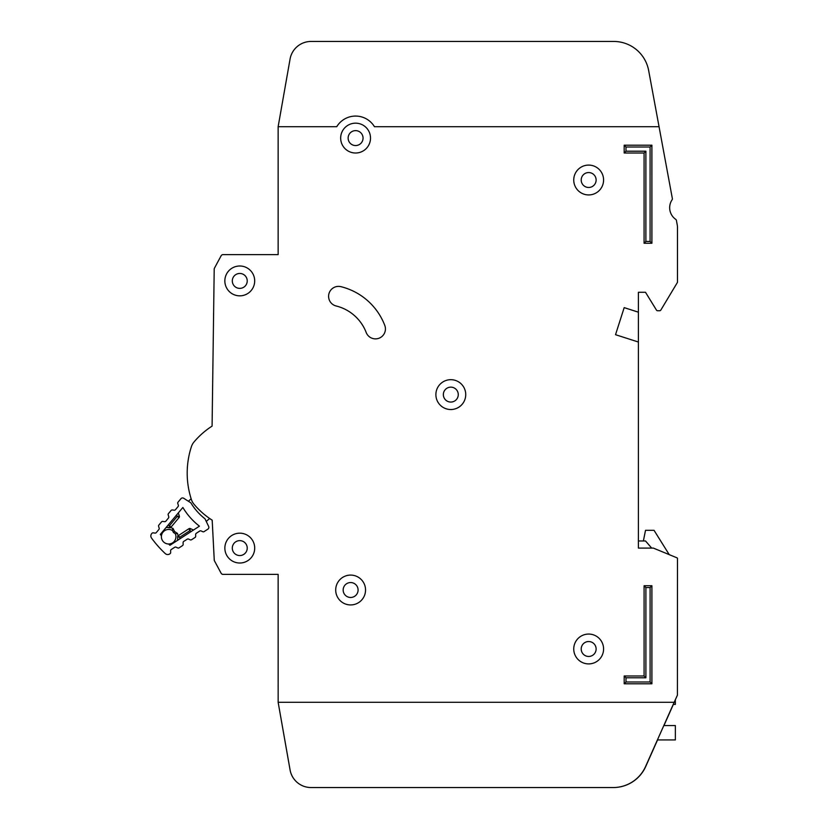 <?xml version="1.0" encoding="UTF-8"?>
<svg xmlns="http://www.w3.org/2000/svg" width="829" height="829" viewBox="0 0 829 829"><rect width="100%" height="100%" fill="white"/><g stroke="black" fill="none" stroke-linecap="round" stroke-linejoin="round"><path stroke-width="1.24" d="M183.717 498.27A2.135 2.135 0 0 0 180.929 498.706L178.038 502.156A1.42 1.42 0 0 0 177.779 503.514L178.328 505.203A1.42 1.42 0 0 1 178.069 506.55L175.437 509.7A1.42 1.42 0 0 1 174.142 510.198L172.391 509.959A1.42 1.42 0 0 0 171.106 510.446L168.453 513.607A1.42 1.42 0 0 0 168.194 514.944L168.733 516.664A1.42 1.42 0 0 1 168.474 518.001L165.852 521.172A1.42 1.42 0 0 1 164.546 521.669L162.816 521.41A1.42 1.42 0 0 0 161.52 521.897L158.888 525.047A1.42 1.42 0 0 0 158.619 526.394L159.168 528.094A1.42 1.42 0 0 1 158.909 529.441L156.277 532.591A1.42 1.42 0 0 1 154.992 533.088L153.23 532.84A1.42 1.42 0 0 0 151.945 533.337L151.666 533.679A3.554 3.554 0 0 0 151.52 538.052A110.143 110.143 0 0 0 165.272 553.585A3.554 3.554 0 0 0 169.634 553.969L170.007 553.731A1.42 1.42 0 0 0 170.65 552.508L170.619 550.736A1.42 1.42 0 0 1 171.261 549.513L174.712 547.285A1.42 1.42 0 0 1 176.09 547.192L177.696 547.938A1.42 1.42 0 0 0 179.074 547.845L182.515 545.606A1.42 1.42 0 0 0 183.157 544.373L183.105 542.632A1.42 1.42 0 0 1 183.769 541.389L187.23 539.182A1.42 1.42 0 0 1 188.577 539.078L190.224 539.824A1.42 1.42 0 0 0 191.582 539.72L195.043 537.482A1.42 1.42 0 0 0 195.685 536.259L195.654 534.487A1.42 1.42 0 0 1 196.307 533.275L199.748 531.037A1.42 1.42 0 0 1 201.126 530.943L202.732 531.69A1.42 1.42 0 0 0 204.11 531.596L207.892 529.14A2.135 2.135 0 0 0 208.649 526.436L204.991 518.788A57.833 57.833 0 0 1 190.857 502.83L183.717 498.27M168.67 544A7.285 7.285 0 0 0 175.292 533.7L175.292 533.7A7.285 7.285 0 0 1 168.67 544A7.285 7.285 0 0 1 161.437 535.835A100.9 100.9 0 0 1 160.318 534.404L182.867 507.462A67.076 67.076 0 0 0 199.426 526.166L169.955 545.285A100.9 100.9 0 0 1 168.67 544L169.955 545.285M160.318 534.404L161.437 535.835A7.285 7.285 0 0 1 172.463 530.508L173.458 532.477L175.479 533.824L173.458 532.477L172.37 530.301L172.981 528.353L174.556 531.503L177.499 533.451L178.038 535.845A1.42 1.42 0 0 1 178.287 535.648L179.779 537.213L177.644 536.86L177.707 540.259L177.644 536.86A1.42 1.42 0 0 1 178.287 535.648L189.002 528.684A1.42 1.42 0 0 1 190.38 528.591L189.841 530.695L189.002 528.684A1.42 1.42 0 0 1 190.38 528.591L193.468 530.032M209.623 518.477L206.266 521.451M188.37 501.244L191.147 498.778M170.67 527.524A1.42 1.42 0 0 0 170.898 527.296L169.52 525.627L169.613 527.793L166.246 527.317L170.67 527.524L172.909 528.467M177.499 533.451L175.479 533.824M178.308 512.913L179.365 516.146L178.308 512.913M176.691 514.84L177.209 516.436L179.095 517.503A1.42 1.42 0 0 0 179.365 516.146A1.42 1.42 0 0 1 179.095 517.503L170.898 527.296A1.42 1.42 0 0 1 169.613 527.793M167.862 525.389L169.52 525.627L177.209 516.436L179.365 516.146M174.556 531.503L173.458 532.477M638.403 548.083L638.403 342.025L615.522 334.698L624.185 307.632L638.403 312.181L638.403 292.285L645.501 292.285L656.454 310.077A1.42 1.42 0 0 0 657.666 310.751L659.625 310.751A1.42 1.42 0 0 0 660.837 310.067L677.376 282.502A0.715 0.715 0 0 0 677.48 282.14L677.48 227.498A14.207 14.207 0 0 0 677.241 224.918L676.391 220.327A1.42 1.42 0 0 0 675.801 219.416A14.207 14.207 0 0 1 672.153 199.696A1.42 1.42 0 0 0 672.371 198.628L659.055 126.713L374.459 126.723A22.031 22.031 0 0 0 336.729 126.723L278.14 126.723L278.14 254.627L223.011 254.627A2.135 2.135 0 0 0 221.136 255.746L214.462 268.14A2.135 2.135 0 0 0 214.203 269.124L212.089 426.116A80.299 80.299 0 0 0 194.027 441.961A14.207 14.207 0 0 0 191.385 446.717A85.273 85.273 0 0 0 191.385 499.524A14.207 14.207 0 0 0 194.038 504.291A80.299 80.299 0 0 0 212.183 520.187L214.255 560.031A2.135 2.135 0 0 0 214.504 560.932L221.136 573.254A2.135 2.135 0 0 0 223.011 574.383L278.14 574.383L278.15 702.277L674.184 702.277L677.407 695.179L677.48 558.508A0.715 0.715 0 0 0 677.044 557.855L653.459 548.135A0.715 0.715 0 0 0 653.179 548.083L638.403 548.083L638.403 540.974L645.511 540.974L651.687 548.083M673.231 704.412L675.355 704.412L675.355 699.707M657.418 739.934L675.355 739.934L675.355 725.562L663.822 725.562M643.377 540.974L645.511 530.322L654.04 530.322L669.231 554.632L677.044 557.855M335.704 590.01A14.922 14.922 0 0 0 350.626 604.932A14.922 14.922 0 0 0 365.548 590.01A14.922 14.922 0 0 0 350.626 575.088A14.922 14.922 0 0 0 335.704 590.01M573.741 648.983A14.922 14.922 0 0 0 588.663 663.905A14.922 14.922 0 0 0 603.585 648.983A14.922 14.922 0 0 0 588.663 634.061A14.922 14.922 0 0 0 573.741 648.983M435.888 394.604A14.922 14.922 0 0 0 450.81 409.526A14.922 14.922 0 0 0 465.732 394.604A14.922 14.922 0 0 0 450.81 379.682A14.922 14.922 0 0 0 435.888 394.604M224.846 280.917A14.922 14.922 0 0 0 239.768 295.839A14.922 14.922 0 0 0 254.69 280.917A14.922 14.922 0 0 0 239.768 265.995A14.922 14.922 0 0 0 224.846 280.917M224.856 548.093A14.922 14.922 0 0 0 239.778 563.015A14.922 14.922 0 0 0 254.7 548.093A14.922 14.922 0 0 0 239.778 533.171A14.922 14.922 0 0 0 224.856 548.093M573.741 180.007A14.922 14.922 0 0 0 588.663 194.929A14.922 14.922 0 0 0 603.585 180.007A14.922 14.922 0 0 0 588.663 165.085A14.922 14.922 0 0 0 573.741 180.007M340.667 138.091A14.922 14.922 0 0 0 355.589 153.013A14.922 14.922 0 0 0 370.511 138.091A14.922 14.922 0 0 0 355.589 123.169A14.922 14.922 0 0 0 340.667 138.091M385.433 328.926A9.948 9.948 0 0 0 384.77 325.362A63.242 63.242 0 0 0 340.926 286.668A9.948 9.948 0 0 0 328.885 293.943A9.948 9.948 0 0 0 336.149 305.984A43.346 43.346 0 0 1 366.2 332.502A9.948 9.948 0 0 0 385.433 328.926M358.087 590.01A7.461 7.461 0 0 1 350.626 597.471A7.461 7.461 0 0 1 343.165 590.01A7.461 7.461 0 0 1 350.626 582.549A7.461 7.461 0 0 1 358.087 590.01M363.05 138.091A7.461 7.461 0 0 1 355.589 145.552A7.461 7.461 0 0 1 348.128 138.091A7.461 7.461 0 0 1 355.589 130.63A7.461 7.461 0 0 1 363.05 138.091M596.124 180.017A7.461 7.461 0 0 1 588.663 187.478A7.461 7.461 0 0 1 581.202 180.017A7.461 7.461 0 0 1 588.663 172.556A7.461 7.461 0 0 1 596.124 180.017M247.229 548.093A7.461 7.461 0 0 1 239.768 555.554A7.461 7.461 0 0 1 232.307 548.093A7.461 7.461 0 0 1 239.768 540.632A7.461 7.461 0 0 1 247.229 548.093M247.229 280.917A7.461 7.461 0 0 1 239.768 288.378A7.461 7.461 0 0 1 232.307 280.917A7.461 7.461 0 0 1 239.768 273.456A7.461 7.461 0 0 1 247.229 280.917M458.271 394.604A7.461 7.461 0 0 1 450.81 402.065A7.461 7.461 0 0 1 443.349 394.604A7.461 7.461 0 0 1 450.81 387.143A7.461 7.461 0 0 1 458.271 394.604M596.124 648.993A7.461 7.461 0 0 1 588.663 656.454A7.461 7.461 0 0 1 581.202 648.993A7.461 7.461 0 0 1 588.663 641.532A7.461 7.461 0 0 1 596.124 648.993M655.77 108.951L648.651 70.506A35.533 35.533 0 0 0 613.709 41.45L311.062 41.45A21.316 21.316 0 0 0 290.067 59.066L278.14 126.723M191.385 446.717A14.207 14.207 0 0 1 194.027 441.961M659.055 126.713L648.651 70.506M657.552 739.934L645.739 766.473A35.533 35.533 0 0 1 613.284 787.55L311.062 787.55A21.316 21.316 0 0 1 290.067 769.934L278.14 702.277L290.077 769.934A21.316 21.316 0 0 0 311.072 787.55L613.149 787.55A35.533 35.533 0 0 0 645.604 766.473L674.184 702.277M663.956 725.562L673.366 704.412M615.522 334.698L624.185 307.632L638.403 312.181L638.403 342.025M644.092 585.74L651.905 585.74L651.905 683.801L624.196 683.801L624.196 675.987L644.092 675.987L644.092 585.74L645.895 587.554L645.895 677.79L625.999 677.79L625.999 681.998L650.102 681.998L650.102 587.554L645.895 587.554M651.905 243.249L644.081 243.249L644.081 153.013L624.185 153.013L624.185 145.189L651.895 145.189L651.905 243.249L650.091 241.446L650.091 147.002L625.988 147.002L625.988 151.199L645.884 151.199L645.884 241.446L650.091 241.446M650.091 147.002L651.895 145.189M625.988 147.002L624.185 145.189M644.081 243.249L645.884 241.446M625.988 151.199L624.185 153.013M644.081 153.013L645.884 151.199M624.196 675.987L625.999 677.79M625.999 681.998L624.196 683.801M650.102 681.998L651.905 683.801M644.092 675.987L645.895 677.79M650.102 587.554L651.905 585.74M161.437 535.835A7.285 7.285 0 0 1 172.463 530.508M167.095 527.441L165.914 527.721M177.271 540.539L177.686 539.41M179.81 538.891L179.779 537.213L189.841 530.695L191.354 531.399"/></g></svg>

